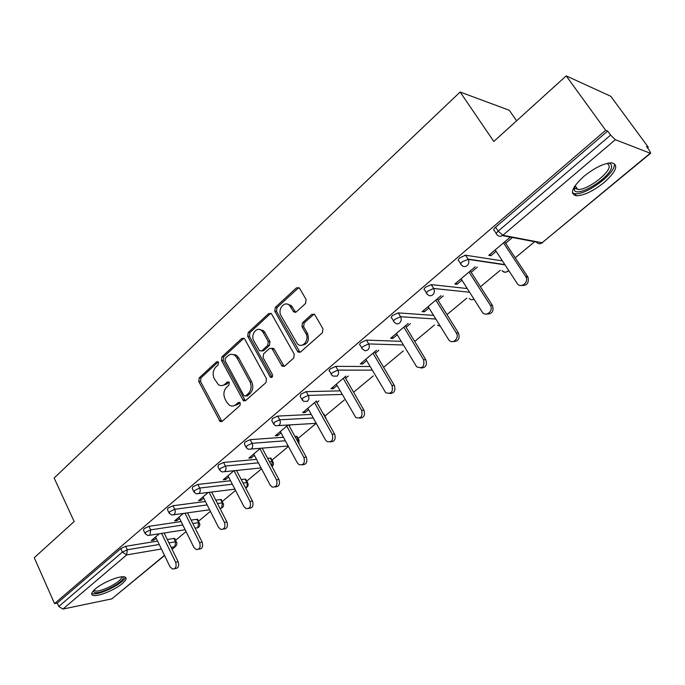 <?xml version="1.0" encoding="UTF-8"?>
<svg xmlns="http://www.w3.org/2000/svg" width="685" height="685" viewBox="0 0 685 685"><rect width="100%" height="100%" fill="white"/><g stroke="black" fill="none" stroke-linecap="round" stroke-linejoin="round"><path stroke-width="1.03" d="M218.472 362.296L218.001 361.74L216.511 361.851L199.232 377.855L198.753 381.485L220.15 421.566L222.103 421.369L239.913 405.631L240.264 403.028L239.724 402.412L238.252 402.523L235.923 404.587C233.825 406.308 231.624 406.496 229.347 405.152L226.803 402.292L225.057 398.995C223.113 394.457 223.644 390.518 226.649 387.188L228.944 385.116L229.295 382.521L228.79 381.939L227.309 382.05L225.014 384.122C222.89 385.895 220.681 386.083 218.395 384.687L214.294 378.719C212.384 374.233 212.907 370.32 215.869 366.963L218.13 364.874L218.472 362.296M583.894 176.345C571.881 187.502 569.381 193.983 576.385 195.782C583.945 195.55 593.159 191.149 604.016 182.587C616.354 171.396 618.932 164.802 611.774 162.816C604.076 163.141 594.785 167.654 583.894 176.345M95.395 588.869C91.507 592.285 90.703 594.434 92.98 595.333C97.398 597.08 114.746 590.076 122.247 583.594C126.288 580.109 127.127 577.909 124.773 576.976C120.449 575.246 102.844 582.327 95.395 588.869M305.553 303.464L306.101 299.55L299.619 288.317L296.511 287.794L275.31 307.419L274.779 311.264L297.958 352.073L300.535 352.056L322.412 332.722L322.977 328.774L314.586 314.415L311.829 314.355L302.513 322.746L301.957 326.642L305.852 333.458C309.86 339.828 302.47 348.939 297.427 343.921L281.098 315.751C277.125 309.414 284.643 300.21 289.575 305.45L293.651 311.88L296.305 311.889L305.553 303.464M54.543 603.605L34.25 557.693L74.16 521.542L54.132 478.019L460.14 92.021L493.799 141.461L566.204 75.881L605.66 130.27L54.543 603.605L57.275 603.048L58.782 606.448L122.401 552.11L120.757 548.616L57.275 603.048M244.699 339.041L244.117 338.33L241.805 338.441L222 356.774L221.512 360.464L243.432 400.793L245.564 400.639L265.977 382.598L266.499 378.805L244.699 339.041M248.201 332.516L268.691 313.55L271.209 313.507L271.68 314.115L294.242 354.231L293.702 358.092L284.592 366.15L282.151 366.21L271.894 348.442L269.462 348.511L263.588 353.82L263.066 357.613L272.416 374.567C272.878 376.827 272.21 377.735 270.404 377.298L247.687 336.284L248.201 332.516L249.931 332.585L270.404 313.653L268.691 313.55M516.61 120.8L509.297 110.285L460.14 92.021M164.571 555.509L111.852 598.861L62.917 609.076L58.782 606.448M566.204 75.881L610.737 96.26L648.267 147.198L647.505 147.832M605.66 130.27L607.663 131.058L610.6 135.108L615.335 139.689L650.228 153.226L650.681 153.226L649.329 150.323L646.529 146.513L648.267 147.198M534.617 241.711L515.24 257.825M500.23 270.31L480.459 286.75M466.742 298.163L446.971 314.603M434.461 325.007L414.716 341.43M403.328 350.891L383.609 367.297M373.291 375.877L353.606 392.248M344.281 400.006L324.998 416.035M278.889 425.565L316.23 423.33L298.052 438.443M288.419 446.457L271.988 460.132M261.55 468.805L246.746 481.118M235.554 490.426L222.291 501.454M210.406 511.335L198.599 521.157M186.063 531.586L175.625 540.26M153.277 538.907L153.877 540.148L151.316 540.559L159.365 533.752M153.877 540.148L156.18 538.196M496.3 233.602L494.322 230.605C493.183 230.16 493.602 229.021 495.58 227.18L498.192 231.128L610.6 135.108M607.663 131.058L495.58 227.18M120.757 548.616L125.646 546.288L157.584 541.09M167.294 539.506L173.913 538.427L174.966 538.924M460.731 263.828L458.881 260.942C457.7 260.574 458.051 259.504 459.952 257.74L465.526 255.197L502.413 260.891M426.524 292.949L424.76 290.115C423.587 289.781 423.895 288.779 425.685 287.118L431.259 284.6L467.256 288.548M393.584 321.025L391.871 318.183C390.775 317.866 391.058 316.932 392.719 315.383L398.225 312.882L433.562 315.374M361.868 348.066L360.199 345.214C359.163 344.906 359.428 344.041 360.978 342.603L366.424 340.12L401.204 341.353M331.3 374.13L329.665 371.27C328.706 370.979 328.954 370.165 330.401 368.83L335.77 366.364L370.097 366.509M301.82 399.269L300.227 396.401L300.912 394.123L306.221 391.666L340.137 390.852M273.383 423.535L271.817 420.65L272.459 418.518L277.699 416.086L311.264 414.425M323.243 413.834L324.168 414.545M245.915 446.962L244.391 444.068L244.99 442.073L250.171 439.659L283.419 437.244M294.918 436.405L296.896 436.319L297.007 437.407M219.38 469.593L217.881 466.699L218.455 464.832L223.575 462.435L256.524 459.344M267.604 458.299L270.883 458.068L270.926 459.173M193.735 491.479L192.262 488.576L192.81 486.829L197.871 484.441L230.545 480.742M241.24 479.534L245.692 479.115L246.009 479.714M168.921 512.654L167.482 509.734L168.005 508.099L173.005 505.735L205.423 501.488M215.766 500.136L220.604 499.493L221.589 500.067M144.912 533.144L143.507 530.216L143.996 528.683L148.945 526.337L181.114 521.593M191.132 520.112L196.903 519.264L197.922 519.795M183.417 513.433L174.547 520.925L177.081 520.557L179.564 518.468M208.257 492.438L198.522 500.666L201.039 500.341L203.702 498.089M233.945 470.723L223.276 479.74L225.776 479.466L228.627 477.051M260.523 448.264L248.852 458.119L251.326 457.897L254.392 455.311M262.398 448.555L262.98 448.058M288.025 425.017L275.301 435.771L277.742 435.6L281.021 432.834M289.19 425.942L290.457 424.871M316.479 400.973L302.65 412.653L305.065 412.541L308.567 409.579M316.907 402.549L318.876 400.888M345.934 376.074L330.958 388.729L333.338 388.678L337.089 385.509M345.6 378.325L348.297 376.056M376.476 350.258L360.276 363.949L362.613 363.966L366.621 360.584M375.32 353.246L378.796 350.309M408.157 323.474L390.647 338.279L392.95 338.364L397.231 334.751M406.119 327.25L410.435 323.611M441.054 295.68L422.148 311.658L424.4 311.821L428.973 307.959M438.058 300.295L443.272 295.894M475.227 266.799L454.831 284.035L457.023 284.284L461.913 280.156M471.203 272.322L477.385 267.099M510.068 237.344L488.765 255.351L490.905 255.693L496.12 251.284M505.624 243.269L512.174 237.738M177.081 520.557L176.465 519.307M201.039 500.341L200.397 499.074M225.776 479.466L225.117 478.19M251.326 457.897L250.65 456.604M277.742 435.6L277.04 434.299M305.065 412.541L304.337 411.231M333.338 388.678L332.585 387.35M362.613 363.966L361.834 362.63M392.95 338.364L392.137 337.02M424.4 311.821L423.561 310.459M457.023 284.284L456.159 282.914M490.905 255.693L489.998 254.306M222.3 385.535L226.761 384.097L225.014 384.122M228.978 382.093L226.761 384.097M233.328 405.94L237.661 404.527L235.923 404.587M239.896 402.549L237.661 404.527M218.207 361.92L200.996 377.837L200.517 381.459L221.94 421.498M243.937 338.21L223.755 356.799L223.259 360.481L245.316 400.828M225.459 358.109L225.108 360.704L243.74 395.365L244.262 395.964L245.769 395.861L248.253 393.661C251.344 390.27 251.892 386.272 249.897 381.665L237.01 357.904L234.955 355.455C232.532 353.811 230.169 353.948 227.874 355.883L225.459 358.109M245.684 395.93L247.499 395.81L245.769 395.861M232.626 354.393L236.693 355.481L238.748 357.921L251.626 381.648C253.621 386.246 253.073 390.236 249.982 393.618L247.499 395.81M270.926 313.293L270.404 313.653M271.611 348.245L273.606 348.485L274.18 349.179L284.181 366.432M249.931 332.585L249.417 336.344L272.048 377.229M263.143 332.379L261.704 330.598C256.841 326.009 250.162 334.845 253.861 340.899L259.521 350.806L261.884 350.72L267.741 345.403L268.272 341.592L263.143 332.379L264.864 332.448L263.425 330.667L259.649 329.519M261.473 351.011L263.597 350.754L261.884 350.72M264.864 332.448L269.984 341.644L269.462 345.445L263.597 350.754M287.263 304.114L291.271 305.57L295.723 312.274M301.58 345.24C307.633 344.512 309.62 340.608 307.539 333.526L305.852 333.458M314.132 314.055L304.2 322.832L303.652 326.728L307.539 333.526M298.865 287.52L277.023 307.539L276.492 311.367L300.047 352.381M155.581 536.954L170.034 566.795L172.543 569.081C175.797 568.815 176.816 566.538 175.617 562.239L178.151 561.769C179.35 566.05 178.331 568.327 175.086 568.593L174.615 568.678M178.151 561.769L164.135 533.016M175.617 562.239L161.583 533.409M178.948 517.209L193.855 547.332L196.287 549.576C199.746 549.421 200.859 547.11 199.618 542.623L202.143 542.195C203.376 546.664 202.263 548.976 198.804 549.13L198.624 549.164M202.143 542.195L187.51 512.86M199.618 542.623L184.984 513.211M203.06 496.83L218.455 527.236L220.775 529.428C224.466 529.411 225.673 527.065 224.415 522.372L226.906 521.987C228.173 526.602 226.992 528.957 223.353 529.051M226.906 521.987L211.631 492.018M224.415 522.372L209.113 492.327M227.968 475.775L243.869 506.48L246.052 508.595C249.999 508.749 251.318 506.369 250.025 501.454L252.5 501.112C253.81 505.795 252.577 508.201 248.809 508.33M252.5 501.112L236.505 470.458M250.025 501.454L234.013 470.715M253.707 454.027L270.138 485.014L272.15 487.035C276.372 487.403 277.819 484.997 276.5 479.817L278.949 479.534C280.302 484.295 279.026 486.761 275.113 486.915M278.949 479.534L262.167 448.127M276.5 479.817L259.932 448.761M236.137 355.472L235.152 354.642M280.311 431.533L297.307 462.82L299.114 464.704C303.626 465.338 305.219 462.914 303.892 457.443L306.306 457.212C307.702 462.067 306.366 464.584 302.299 464.772M306.306 457.212L288.668 424.983M303.892 457.443L286.758 426.087M122.409 576.779C128.318 579.587 100.584 595.051 94.35 592.422L93.28 590.89M94.016 590.128L94.932 590.795C100.207 593.022 123.711 580.623 121.373 576.864M91.764 593.347L92.321 593.595C98.332 596.138 125.098 582.704 125.201 577.138M608.169 163.133C610.652 163.373 611.782 164.588 611.568 166.772C611.14 177.107 577.72 198.025 574.313 190.156L574.116 187.159M574.458 186.611L574.818 188.007L577.703 189.428C586.266 190.618 609.033 174.084 609.299 166.352L607.526 163.27M572.403 192.887L575.143 193.735C585.718 195.208 613.906 174.803 614.359 165.171M307.839 408.269L325.426 439.856L326.993 441.568C331.823 442.51 333.569 440.087 332.242 434.29L334.614 434.11C336.061 439.068 334.665 441.645 330.427 441.851M260.771 329.947L260.18 329.476M334.614 434.11L316.17 401.23M332.242 434.29L314.509 402.634M295.064 312.437L294.713 311.949M336.335 384.191L355.823 417.559C360.986 418.895 362.904 416.471 361.594 410.306L363.932 410.195C365.43 415.264 363.958 417.901 359.522 418.115M363.932 410.195L344.838 376.998M361.594 410.306L343.236 378.351M365.841 359.248L385.681 392.642C391.178 394.423 393.284 392.025 392.017 385.458L394.312 385.415C395.853 390.613 394.303 393.318 389.654 393.515M394.312 385.415L374.524 351.91M392.017 385.458L372.991 353.203M396.418 333.398L416.634 366.758C422.448 369.052 424.76 366.698 423.561 359.685L425.805 359.719C427.397 365.071 425.753 367.836 420.873 368.008M425.805 359.719L405.297 325.897M423.561 359.685L403.833 327.13M428.134 306.597L448.744 339.854C452.391 344.975 459.849 338.193 456.287 332.953L458.488 333.056C460.123 338.587 458.368 341.413 453.222 341.541M458.488 333.056L437.201 298.934M456.287 332.953L435.823 300.09M461.039 278.786L482.103 311.88C485.519 317.72 494.065 310.93 490.34 305.296L492.472 305.484C494.048 311.178 492.147 314.038 486.778 314.055M464.867 255.214L465.68 255.334M492.412 305.382L470.321 270.943M490.272 305.185L469.028 272.031M495.212 249.897L517.089 283.282C520.412 288.907 529.06 282.777 525.943 276.963L525.583 276.338L527.655 276.629L528.007 277.245C529.111 282.999 526.971 285.748 521.593 285.491M527.655 276.629L504.708 241.874M525.583 276.338L503.509 242.884M218.155 361.868L216.511 361.851M239.81 402.472L238.252 402.523M228.91 382.033L227.309 382.05M111.852 598.861L164.469 555.312M171.978 549.096L174.889 546.681L171.113 547.332M161.412 548.985L126.639 554.936L62.917 609.076M172.072 549.301L175.677 546.313L174.889 546.681L175.548 541.758L173.913 538.427M125.646 546.288L127.299 549.772L126.639 554.936L122.401 552.11L127.299 549.772L159.22 544.472M615.335 139.689L502.85 235.263L542.083 242.747L650.228 153.226M502.422 235.589L536.346 242.045C537.973 243.997 539.883 244.237 542.083 242.747L650.647 153.252M498.192 231.128L502.85 235.263C500.581 236.839 498.603 236.599 496.916 234.535C495.777 234.107 496.205 232.968 498.192 231.128M168.93 542.854L175.548 541.758L176.602 542.229M148.945 526.337L150.649 529.865L145.7 532.211L145.203 533.735L147.96 535.533L149.964 535.113L150.649 529.865L182.801 525.001M192.81 523.494L198.581 522.621L197.905 527.63L195.148 528.169M199.6 523.126L198.581 522.621L196.903 519.264M173.005 505.735L174.761 509.289L207.161 504.931M217.496 503.535L222.342 502.884L220.604 499.493M197.871 484.441L199.686 488.037L232.343 484.218M243.029 482.968L246.857 482.514L245.067 479.098M223.575 462.435L225.459 466.057L258.382 462.837M269.453 461.758L272.168 461.493L270.318 458.042M250.171 439.659L252.114 443.315L285.337 440.772M296.828 439.89L298.309 439.779L296.399 436.302M277.699 416.086L279.72 419.777L313.25 417.978M325.212 417.345L323.354 413.826M306.221 391.666L308.301 395.399L342.183 394.44M335.77 366.364L337.936 370.131L372.212 370.123M366.424 340.12L368.667 343.921L403.397 345M398.225 312.882L400.554 316.718L435.831 319.047M431.259 284.6L433.682 288.471L469.61 292.247M465.594 255.205L468.103 259.11L504.854 264.607M169.76 511.661L169.238 513.288L171.849 515.051L174.058 514.64L175.06 513.056L175.18 510.505L174.761 509.289L169.76 511.661M223.319 503.424L222.342 502.884L221.649 507.987L220.031 508.51M194.626 490.426L194.078 492.164L196.518 493.868L198.958 493.483C200.328 492.018 200.577 490.203 199.686 488.037L194.626 490.426M247.799 483.096L246.857 482.514L247.268 485.776L245.667 488.02M220.33 468.463L219.757 470.321L222 471.956L224.706 471.605C226.118 470.098 226.375 468.249 225.459 466.057L220.33 468.463M273.067 462.11L272.168 461.493L271.885 466.305M246.934 445.738L246.317 447.725L248.338 449.266L251.335 448.975C252.808 447.425 253.065 445.533 252.114 443.315L246.934 445.738M299.165 440.429L298.309 439.779L298.694 443.306M274.471 422.217L273.82 424.34L275.575 425.762L278.906 425.548C280.43 423.946 280.696 422.02 279.72 419.777L274.471 422.217M325.863 418.509L325.743 417.353L325.7 418.21M302.993 397.857L302.299 400.126L303.78 401.384L307.462 401.282C309.046 399.629 309.32 397.668 308.301 395.399L302.993 397.857M332.559 372.606C331.103 373.933 330.855 374.746 331.814 375.037L332.987 376.091L337.063 376.133C338.698 374.421 338.989 372.426 337.936 370.131L332.559 372.606M363.221 346.413C361.663 347.843 361.397 348.708 362.425 349.016L365.122 350.831L367.759 350.052C369.455 348.28 369.754 346.242 368.667 343.921L363.221 346.413M395.048 319.227C393.378 320.768 393.087 321.702 394.183 322.018L394.688 322.532C396.204 324.108 397.848 324.253 399.62 322.977C401.376 321.154 401.693 319.064 400.554 316.718L395.048 319.227M440.292 326.257L437.518 325.187M428.099 290.997C426.31 292.658 425.993 293.651 427.157 293.976L427.329 294.165C428.904 296.04 430.694 296.28 432.706 294.867C434.53 292.975 434.855 290.842 433.682 288.471L428.099 290.997M473.969 299.105C472.188 300.15 470.586 299.919 469.182 298.403M462.452 261.653C460.56 263.417 460.2 264.478 461.382 264.847C463 266.893 464.901 267.159 467.093 265.652C468.908 263.819 469.293 261.721 468.257 259.367L462.452 261.653M508.518 270.207L507.534 271.346C505.427 272.767 503.586 272.502 502.019 270.566M221.041 420.539L219.294 420.624M200.517 381.459L198.753 381.485M200.996 377.837L199.232 377.855M244.399 399.869L242.67 399.92M223.259 360.481L221.512 360.464M223.755 356.799L222 356.774M243.535 338.501L241.805 338.441M249.982 393.618L248.253 393.661M251.626 381.648L249.897 381.665M238.748 357.921L237.01 357.904M283.256 365.49L281.544 365.482M274.18 349.179L272.467 349.144M271.662 376.741L269.941 376.759M249.417 336.344L247.687 336.284M269.462 345.445L267.741 345.403M269.984 341.644L268.272 341.592M294.91 311.427L293.214 311.315M292.409 307.051L290.714 306.931M303.652 326.728L301.957 326.642M304.2 322.832L302.513 322.746M313.507 314.458L311.829 314.355M299.122 351.448L297.427 351.414M276.492 311.367L274.779 311.264M277.023 307.539L275.31 307.419M298.206 287.94L296.511 287.794M234.381 355.07L234.929 354.565M574.946 193.718L576.385 195.782M174.726 538.427L176.858 543.102L176.687 544.875L175.677 546.313M149.775 535.25L185.147 529.736M197.383 527.964L199.181 526.756L199.909 524.736L197.657 519.264M173.896 514.76L209.61 509.768M221.084 508.33L222.916 507.114L223.644 505.042L221.298 499.511M198.821 493.585L234.912 489.176M245.675 488.045L246.891 487.386C248.312 485.965 248.509 484.355 247.482 482.531L245.692 479.115M224.594 471.691L261.079 467.923M270.883 458.068L272.724 461.51C273.803 463.368 273.615 465.021 272.168 466.468M251.275 449.026L288.162 445.986M296.896 436.319L298.797 439.796L299.045 443.948M323.774 413.851L326.531 419.7M502.062 270.575C503.954 272.382 505.95 272.613 508.056 271.251M508.116 271.209L508.749 270.558M505.016 264.864L468.257 259.367L465.526 255.197M540.602 243.552L542.58 242.687M221.897 421.472L220.15 421.566M245.17 400.734L243.432 400.793M236.693 355.481L234.955 355.455M283.855 366.218L282.151 366.21M273.606 348.485L271.894 348.442M271.979 377.289L270.404 377.298M263.425 330.667L261.704 330.598M295.346 311.992L293.651 311.88M291.271 305.57L289.575 305.45M299.653 352.107L297.958 352.073M94.436 589.716L94.932 590.795M93.511 590.633L93.263 591.249M574.818 188.007L574.313 190.156M575.075 185.669L577.703 189.428M490.34 305.296L492.472 305.484M525.943 276.963L528.007 277.245"/></g></svg>
